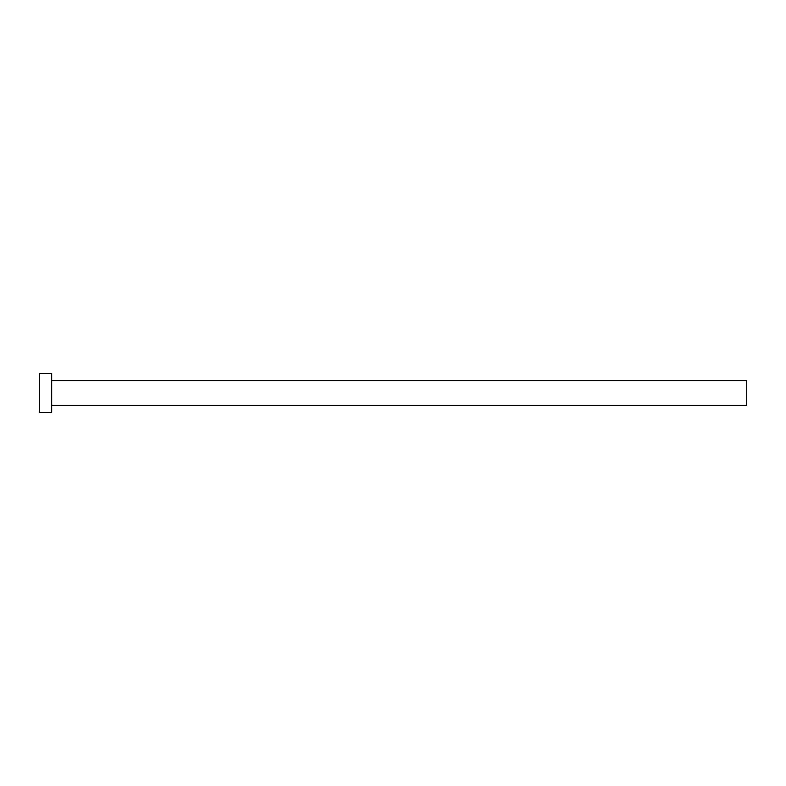 <?xml version="1.0" encoding="UTF-8"?>
<svg xmlns="http://www.w3.org/2000/svg" width="786" height="786" viewBox="0 0 786 786"><rect width="100%" height="100%" fill="white"/><g stroke="black" fill="none" stroke-linecap="round" stroke-linejoin="round"><path stroke-width="1.18" d="M51.68 380.62L746.7 380.62L746.7 405.38L51.68 405.38M51.68 393L51.68 412.454L39.3 412.454L39.3 373.546L51.68 373.546L51.68 393"/></g></svg>
